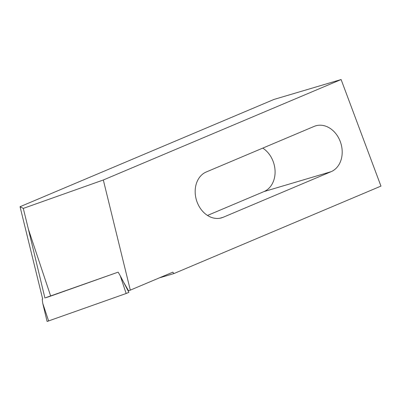 <?xml version="1.0" encoding="UTF-8"?>
<svg xmlns="http://www.w3.org/2000/svg" width="401" height="401" viewBox="0 0 401 401"><rect width="100%" height="100%" fill="white"/><g stroke="black" fill="none" stroke-linecap="round" stroke-linejoin="round"><path stroke-width="0.6" d="M50.691 296.088L117.889 272.239L45.534 297.732A8.616 0.466 159.5 0 0 50.691 296.088L28.381 229.141L23.298 208.395L103.323 179.989L130.31 290.134L172.841 272.169L173.894 273.572L159.207 277.928M120.255 275.798L128.881 292.354L126.155 293.502L120.255 275.798L118.19 272.204M126.155 293.502L47.097 321.462L42.742 303.306L42.225 299.161M120.696 277.116L128.541 290.765L130.31 290.134M173.894 273.572L380.95 186.099L341.106 79.538L273.993 99.433L20.05 206.71L42.661 298.976M262.76 148.109A24.21 19.103 -106.5 0 1 275.076 171.202A24.21 19.103 -106.5 0 1 263.988 191.578L207.497 215.442M341.106 79.538L103.323 179.989M206.269 171.979A24.21 19.103 73.5 0 0 196.741 201.066A24.21 19.103 73.5 0 0 221.618 217.833A24.21 19.103 73.5 0 0 223.202 217.267L331.106 171.683A24.21 19.103 73.5 0 0 340.634 142.591A24.21 19.103 73.5 0 0 315.757 125.824A24.21 19.103 73.5 0 0 314.173 126.39L206.269 171.979M20.05 206.71L23.298 208.395M128.079 290.82L128.541 290.765M48.641 321.016L42.742 303.306M44.912 298.003L28.381 229.141M223.202 217.267L219.979 218.224M331.106 171.683L263.988 191.578"/></g></svg>
